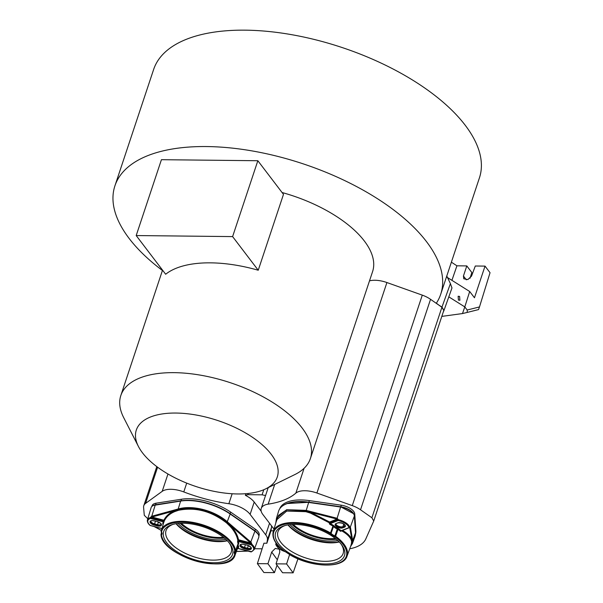 <?xml version="1.0" encoding="UTF-8"?>
<svg xmlns="http://www.w3.org/2000/svg" width="603" height="603" viewBox="0 0 603 603"><rect width="100%" height="100%" fill="white"/><g stroke="black" fill="none" stroke-linecap="round" stroke-linejoin="round"><path stroke-width="0.9" d="M331.439 535.69A36.278 16.967 -161.6 0 0 284.111 525.816A36.278 16.967 -161.6 0 0 282.543 526.374A36.278 16.967 -161.6 0 0 288.626 552.717A36.278 16.967 -161.6 0 0 337.522 562.034A36.278 16.967 -161.6 0 0 341.795 545.006A36.278 16.967 -161.6 0 0 331.439 535.69M335.034 536.889L335.291 536.052L334.575 536.632A1.244 0.58 18.4 0 1 335.034 536.889A38.275 17.902 18.4 0 1 339.029 563.014A38.275 17.902 18.4 0 1 290.043 554.783A1.244 0.58 18.4 0 1 289.674 554.489A7.718 3.61 -161.6 0 0 285.49 551.775A1.244 0.588 18.4 0 1 285.023 551.519A38.275 17.902 18.4 0 1 281.028 525.394A38.275 17.902 18.4 0 1 330.014 533.632A1.244 0.58 18.4 0 1 330.391 533.919A7.718 3.61 -161.6 0 0 334.575 536.632M330.391 533.919A0.626 0.422 -42.5 0 0 331.07 533.384L330.512 532.946L330.014 533.632M285.023 551.519L284.835 551.504C275.624 544.675 271.757 538.057 273.219 531.658A38.894 18.196 18.4 0 1 330.512 532.946L332.939 526.08A39.112 18.294 -161.6 0 0 329.796 524.354L329.08 522.786L329.622 522.017A0.626 0.482 -111.7 0 1 329.849 522.778L329.14 522.635M273.219 531.658L276.807 519.688L286.726 511.05L305.849 511.683L310.485 513.108L329.117 522.68M351.624 541.381L351.345 544.396L347.026 556.207A38.894 18.196 18.4 0 0 335.615 536.263L337.989 529.359A39.112 18.294 -161.6 0 1 340.529 531.318L341.713 530.851C346.446 533.58 349.529 536.421 350.954 539.361L351.624 541.381L352.144 540.974L350.795 545.896M341.66 530.565L340.529 531.318M349.672 527.384A0.626 0.482 -111.7 0 1 349.439 527.64L349.439 527.64A0.626 0.482 -111.7 0 1 349.031 527.587A0.626 0.52 -18.5 0 0 349.793 527.173L349.672 527.384M276.099 522.062L278.616 515.301L285.015 510.899L305.985 511.027L310.688 512.339L329.622 522.017L337.047 519.07L338.291 519.582L338.125 520.51A0.626 0.482 -111.7 0 1 337.823 519.696L338.26 519.688A11.472 5.367 18.4 0 1 345.73 522.748A11.472 5.367 18.4 0 1 349.793 527.173L350.381 526.932A0.626 0.573 170.5 0 1 349.763 527.346M329.08 522.786L330.248 523.645L329.796 524.354M338.291 519.582L337.175 518.294L306.12 510.372L286.666 509.678L276.476 518.263L275.865 522.402A0.626 0.505 179.6 0 0 275.842 522.53L275.842 522.891M276.717 543.906L275.978 544.192L276.347 543.205M285.279 551.768L275.835 544.788A0.626 0.626 0 0 1 275.842 544.381L275.948 544.298A0.626 0.482 68.3 0 0 276.257 545.12A0.626 0.52 161.5 0 1 275.835 544.517L275.978 542.76M349.71 527.429L352.144 540.974A0.626 0.573 -9.5 0 0 352.665 540.559L355.491 532.818A40.25 18.829 -161.6 0 1 354.963 536.632L352.378 543.702L352.665 540.559L350.381 526.932L354.376 515.972A11.849 5.54 -161.6 0 0 349.996 510.5A11.849 5.54 -161.6 0 0 340.597 507.033L308.661 502.442A40.25 18.829 -161.6 0 0 278.586 511.223L276.4 518.512M350.954 539.361L351.632 538.901C350.192 535.909 347.072 533.014 342.255 530.218L341.622 530.746M349.68 527.263L350.366 526.849M310.485 513.108L310.688 512.339L336.873 519.025A10.884 5.826 28.8 0 1 337.047 519.07L337.175 518.294M276.001 542.617L275.865 544.411M355.491 532.818L354.376 515.972M340.763 506.927L308.774 502.457A39.949 18.685 -161.6 0 0 299.781 501.756M282.717 505.827A39.956 18.685 18.4 0 1 286.726 503.626A39.956 18.685 18.4 0 1 308.864 502.178L340.793 506.769A11.547 5.404 18.4 0 1 354.142 514.924M352.461 512.467A11.231 5.254 -161.6 0 0 340.861 506.935L353.426 513.598M308.834 502.337A39.632 18.542 -161.6 0 0 292.146 502.337M355.491 534.107A39.956 18.685 -161.6 0 0 355.868 530.761L354.752 513.914A11.547 5.404 -161.6 0 0 341.321 505.201L309.384 500.611A39.956 18.685 -161.6 0 0 287.247 502.05A39.956 18.685 -161.6 0 0 279.671 508.887M273.988 529.095L262.87 514.502A19.786 9.256 18.4 0 1 261.235 508.442A19.786 9.256 18.4 0 1 268.147 504.153A100.693 47.094 -161.6 0 0 295.839 493.141A19.786 9.256 18.4 0 1 316.899 493.02L352.273 505.615A18.542 8.668 18.4 0 1 360.526 509.791L371.885 517.758L373.732 521.015L365.825 538.894A51.323 24.007 18.4 0 1 349.74 548.783M443.77 310.537L443.197 312.226L443.959 310.507L442.052 307.131L437.914 304.462L441.916 307.266L443.8 310.409L373.732 521.015M147.78 518.761L144.283 515.294L143.597 507.447A18.542 8.668 18.4 0 1 143.793 505.698A18.542 8.668 18.4 0 1 145.579 503.384L162.192 491.355A19.786 9.256 18.4 0 1 183.779 491.927A100.693 47.094 -161.6 0 0 228.846 503.724A19.786 9.256 18.4 0 1 250.117 514.367L265.704 534.831A18.542 8.668 18.4 0 1 267.4 539.858L266.865 543.235L270.981 530.798L273.468 530.821M266.865 543.235L263.918 543.205L257.375 563.632L267.928 563.745L271.682 552.047L275.307 548.428L279.46 549.258L279.792 552.137L276.038 563.835L286.598 563.948L289.598 554.587M297.965 558.83L293.126 572.85L286.598 563.948M437.914 304.462L430.542 299.314A18.542 8.668 -161.6 0 0 422.288 295.138L386.915 282.543A19.786 9.256 -161.6 0 0 369.503 280.87M162.426 270.483A171.682 80.297 18.4 0 1 129.132 238.434A171.682 80.297 18.4 0 1 114.917 185.852A171.682 80.297 18.4 0 1 253.803 151.217A171.682 80.297 18.4 0 1 426.502 241.645A171.682 80.297 18.4 0 1 440.718 294.234A171.682 80.297 18.4 0 1 436.323 303.249L438.019 304.394M138.434 446.476A74.29 34.748 18.4 0 1 175.993 413.047A74.29 34.748 18.4 0 1 260.926 443.657A74.29 34.748 18.4 0 1 265.765 488.837A74.29 34.748 18.4 0 1 237.627 493.955A74.29 34.748 18.4 0 1 138.434 446.476L123.675 417.6A99.887 46.717 18.4 0 1 120.834 395.515A99.887 46.717 18.4 0 1 174.177 372.654A99.887 46.717 18.4 0 1 272.835 402.518A99.887 46.717 18.4 0 1 310.387 458.574L372.594 271.569A99.887 46.717 -161.6 0 0 282.061 192.515M261.182 511.216L254.21 502.065A19.786 9.256 -161.6 0 0 245.376 495.319L247.833 494.671L262.086 494.822L265.576 495.538L268.207 487.639M245.918 493.691L245.376 495.319M440.718 294.234L479.438 177.84A171.682 80.297 -161.6 0 0 465.222 125.251A171.682 80.297 -161.6 0 0 292.523 34.831A171.682 80.297 -161.6 0 0 153.637 69.458L114.917 185.852M262.124 548.805L254.579 548.73M258.845 536.082L259.117 535.268A11.547 5.404 -161.6 0 0 255.401 529.2L230.648 512.098A39.956 18.685 -161.6 0 0 206.203 501.176A39.956 18.685 -161.6 0 0 181.48 499.231L156.071 503.196A11.547 5.404 -161.6 0 0 152.084 505.698L151.813 506.512M257.375 563.632L263.903 572.533L274.455 572.646L277.033 565.184M267.928 563.745L274.455 572.646M276.038 563.835L282.566 572.737L293.126 572.85M265.576 495.538A19.786 9.256 -161.6 0 0 265.328 496.141L261.235 508.442M270.981 530.798L271.493 527.55A18.542 8.668 -161.6 0 0 271.403 525.71M248.232 493.473L247.833 494.671M262.086 494.822L263.782 489.734M467.174 310.017L467.28 312.407L462.486 313.56L464.8 306.904L467.174 310.017L479.483 306.935L490.043 272.699L485.023 266.111L474.471 297.769L469.692 291.498L447.222 277.388M448.813 296.864L464.8 306.904L469.692 291.498M467.28 312.407L478.541 309.588L479.483 306.935M441.811 316.394L462.486 313.56M458.423 300.083L458.129 296.261L459.599 296.435L459.901 300.256L458.423 300.083M470.046 278.254L471.81 272.503L466.79 265.915L456.923 265.81L451.383 262.169M456.923 265.81L451.918 280.335M485.023 266.111L475.292 266.006L471.538 276.114L467.845 279.566L463.752 278.782L463.436 276.023L466.79 265.915M444.027 310.304L452.001 287.88L443.996 310.409M451.964 287.97L450.403 283.621L441.916 307.266L371.885 517.758M446.778 276.008L450.403 283.621M152.476 505.977A11.547 5.404 18.4 0 1 155.544 504.771L180.96 500.799A39.956 18.685 18.4 0 1 205.683 502.751A39.956 18.685 18.4 0 1 230.127 513.673L254.881 530.768A11.547 5.404 18.4 0 1 258.634 535.26M256.953 532.803A11.231 5.254 -161.6 0 0 254.805 530.926M255.333 531.416A11.54 5.397 -161.6 0 0 254.79 531.024L230.052 513.824M257.911 533.934L254.768 530.844L229.931 513.733A39.632 18.542 -161.6 0 0 181.149 500.972L181.013 500.92C194.799 498.545 216.628 504.266 230.022 513.741L230.037 513.922A39.949 18.685 -161.6 0 0 187.865 500.55M180.9 501.01L155.484 504.99M234.688 551.225A7.718 3.61 -161.6 0 0 234.605 553.893A1.244 0.58 18.5 0 1 234.673 554.18A38.275 17.902 18.4 0 1 197.528 561.491A38.275 17.902 18.4 0 1 161.453 535.012A1.244 0.58 18.3 0 1 161.536 534.771A7.718 3.61 -161.6 0 0 161.619 532.102A1.244 0.58 18.3 0 1 161.551 531.808A0.626 0.55 -167.9 0 1 161.122 531.122A38.894 18.196 18.4 0 1 161.295 530.452A38.894 18.196 18.4 0 1 199.578 523.886A38.894 18.196 18.4 0 1 235.539 550.599A0.626 0.535 172.3 0 1 234.771 550.976A1.244 0.58 18.5 0 1 234.688 551.225A0.626 0.535 44.7 0 0 235.411 550.969L238.019 543.838A39.112 18.294 -161.6 0 0 237.59 541.901A0.626 0.52 163 0 1 238.351 541.486L238.321 540.62L251.398 543.929L238.358 540.514L238.532 539.768L250.614 542.926L251.843 544.147L251.361 544.034L251.18 544.848L251.805 544.253A11.472 5.367 18.4 0 1 254.466 548.655A11.472 5.367 18.4 0 1 254.308 549.461L258.717 537.424A11.849 5.54 -161.6 0 0 258.875 536.587A11.849 5.54 -161.6 0 0 254.926 531.13L230.173 514.027A40.25 18.829 -161.6 0 0 180.636 501.055L155.227 505.028A11.849 5.54 -161.6 0 0 151.112 507.666L147.426 519.944A11.472 5.367 18.4 0 1 150.207 517.66L150.66 517.675L150.486 518.49A0.626 0.46 -106.7 0 1 150.207 517.66L151.609 516.289L151.979 517.027L174.388 510.869C169.337 513.025 165.848 516.145 163.91 520.231A0.626 0.49 24.9 0 0 163.654 521.188A0.626 0.49 24.9 0 0 164.325 520.902C166.224 516.869 169.669 513.779 174.659 511.638L178.435 510.311C195.282 506.904 211.314 511.103 226.547 522.907L229.849 526.087C234.137 530.655 236.783 535.336 237.778 540.13L238.532 539.768C237.514 534.906 234.816 530.165 230.459 525.545L226.992 522.386L226.547 522.907M230.173 514.027L226.992 522.386C214.63 511.359 192.5 505.435 178.315 509.648L174.388 510.869L174.659 511.638M229.849 526.087L230.459 525.545L250.479 542.813A10.884 6.671 20.1 0 1 250.614 542.926L251.172 542.353L227.429 521.874C214.54 510.492 192.576 504.779 178.194 508.985L151.76 516.251L155.227 505.028M237.748 540.228L238.358 540.514L237.786 540.13L237.59 541.901M251.843 544.147L251.172 542.353M237.311 548.964L237.801 548.481M163.307 520.984L150.66 517.675L151.828 517.072L151.609 516.289M164.295 521.007L163.73 522.567A39.112 18.294 -161.6 0 0 163.368 523.547L161.257 531.899A0.626 0.482 -31.3 0 0 161.619 532.102M232.946 552.114A36.278 16.967 -161.6 0 0 229.879 543.8A36.278 16.967 -161.6 0 0 198.658 525.469A36.278 16.967 -161.6 0 0 172.194 524.61A36.278 16.967 -161.6 0 0 163.277 533.881A36.278 16.967 -161.6 0 0 197.558 560.526A36.278 16.967 -161.6 0 0 232.946 552.114M235.411 550.969L238.004 544.034A0.626 0.535 45.3 0 1 238.615 543.959L238.788 543.454A39.73 18.587 -161.6 0 0 238.351 541.486L251.18 544.848A10.846 5.073 18.4 0 1 250.961 551.798A0.626 0.46 73.3 0 0 251.406 551.835M237.424 545.617A6.882 3.219 18.4 0 0 237.816 546.62A0.626 0.482 148.3 0 1 238.547 546.152L238.682 546.733A39.73 18.587 -161.6 0 1 238.132 548.444L238.132 548.444A0.626 0.55 23.7 0 0 237.439 548.624M251.119 551.594L238.132 548.444M234.673 554.18A0.626 0.55 12.1 0 0 235.434 553.856A38.894 18.196 18.4 0 1 235.102 555.001L237.582 548.24A39.112 18.294 -161.6 0 0 237.921 547.057L235.336 553.426A0.626 0.482 148.7 0 1 234.605 553.893M161.536 534.771A0.626 0.535 -135.3 0 1 161.144 534.002L161.024 534.379A0.626 0.535 -7.7 0 0 161.009 534.575L161.009 534.575A0.626 0.535 -7.7 0 0 161.453 535.012M235.102 555.001C229.758 575.744 161.936 556.675 161.009 534.575L161.024 534.379M163.699 521.09L163.315 521.844A0.626 0.55 -156.3 0 1 163.73 522.567M147.32 520.608A11.472 5.367 18.4 0 1 147.426 519.944C147.079 521.731 147.946 523.547 150.034 525.394A0.626 0.626 0 0 0 150.298 525.522L161.868 528.552M163.202 520.841L150.245 517.555M150.727 521.098A4.055 1.899 -161.6 0 0 154.556 523.894L157.549 524.678A4.055 1.899 -161.6 0 0 161.227 524.376M240.642 544.63A4.055 1.899 -161.6 0 0 244.464 547.434L247.464 548.217A4.055 1.899 -161.6 0 0 251.142 547.908M173.182 524.324A34.348 16.07 -161.6 0 0 166.127 530.331A34.348 16.07 -161.6 0 0 165.652 532.796A34.348 16.07 -161.6 0 0 198.108 558.024A34.348 16.07 -161.6 0 0 231.303 552.016A34.348 16.07 -161.6 0 0 231.612 550.057A34.348 16.07 -161.6 0 0 229.261 542.979M176.053 523.721A33.678 15.753 -161.6 0 0 227.316 540.77M227.173 540.627A35.185 16.462 18.4 0 1 176.257 523.69M178.119 523.449A32.773 15.331 -161.6 0 0 204.575 537.891A32.773 15.331 -161.6 0 0 225.824 539.323M224.384 538.057A32.773 15.331 18.4 0 1 205.103 536.316A32.773 15.331 18.4 0 1 180.033 523.306M181.337 523.253A31.213 14.6 -161.6 0 0 223.374 537.235M258.235 270.234A99.887 46.717 -161.6 0 0 210.703 262.848A99.887 46.717 -161.6 0 0 165.667 274.244L136.195 235.554L232.607 236.595L258.235 270.234L283.478 194.37L257.843 160.73L161.431 159.689L136.195 235.554M310.387 458.574A99.887 46.717 18.4 0 1 294.875 474.553L265.765 488.837M232.607 236.595L257.843 160.73M335.811 523.849A4.055 1.899 -161.6 0 0 337.303 525.635A4.055 1.899 -161.6 0 0 342.768 526.683L344.607 525.944A4.055 1.899 -161.6 0 0 345.15 525.605M285.098 525.537A34.348 16.07 -161.6 0 0 284.526 525.756A34.348 16.07 -161.6 0 0 278.043 531.545A34.348 16.07 -161.6 0 0 290.284 550.69A34.348 16.07 -161.6 0 0 336.58 559.516A34.348 16.07 -161.6 0 0 343.228 553.222A34.348 16.07 -161.6 0 0 341.177 544.192M287.978 524.927A33.678 15.753 -161.6 0 0 296.706 532.434A33.678 15.753 -161.6 0 0 339.24 541.984M339.097 541.833A35.185 16.462 18.4 0 1 296.239 531.514A35.185 16.462 18.4 0 1 288.174 524.896M290.035 524.663A32.773 15.331 -161.6 0 0 337.748 540.529M336.301 539.263A32.773 15.331 18.4 0 1 291.95 524.512M293.254 524.459A31.213 14.6 -161.6 0 0 299.103 529.012A31.213 14.6 -161.6 0 0 335.291 538.441M285.423 551.745L284.752 551.323M289.674 554.489A0.626 0.422 137.5 0 1 289.387 554.383L285.49 551.775M289.855 554.647L289.387 554.383A0.626 0.422 137.5 0 1 289.304 554.119M347.026 556.207C343.371 568.848 310.892 567.559 289.907 554.798L290.043 554.783M332.713 534.74A7.093 3.317 -161.6 0 0 334.914 535.879L337.281 528.974L337.989 529.359L338.569 528.725L337.627 528.22A6.256 2.925 18.4 0 1 334.183 525.982A0.626 0.422 -42.2 0 0 333.497 526.517L331.07 533.384A7.093 3.317 -161.6 0 0 332.713 534.74M334.183 525.982L333.429 525.401L332.939 526.08L333.497 526.517A6.882 3.219 18.4 0 0 335.117 527.859A6.882 3.219 18.4 0 0 337.281 528.974L337.627 528.22M338.569 528.725A39.73 18.587 -161.6 0 1 341.147 530.723L349.031 527.587A10.846 5.073 18.4 0 0 338.125 520.51L330.248 523.645A39.73 18.587 -161.6 0 1 333.429 525.401M344.509 527.158A4.387 2.05 -161.6 0 0 344.697 527.075A4.387 2.05 -161.6 0 0 343.65 523.894A4.387 2.05 -161.6 0 0 337.861 522.846L336.022 523.577A4.387 2.05 -161.6 0 0 335.833 523.66A4.387 2.05 -161.6 0 0 336.889 526.841A4.387 2.05 -161.6 0 0 342.67 527.889L344.509 527.158L344.358 526.743A4.078 1.907 -161.6 0 0 344.532 526.668A4.078 1.907 -161.6 0 0 345.142 526.012L345.142 526.012A4.078 1.907 -161.6 0 0 344.939 524.987M329.811 522.884L337.861 519.59L329.811 522.884M308.661 502.442L305.849 511.683M336.873 519.025L340.597 507.033M275.895 522.726A0.626 0.505 179.6 0 1 275.842 522.537L276.476 518.263M276.769 543.974L275.978 544.192M277.342 544.682L276.257 545.12A10.846 5.073 18.4 0 0 284.948 551.579M340.71 507.048L308.781 502.435M350.84 511.088A11.54 5.397 -161.6 0 0 349.876 510.409A11.54 5.397 -161.6 0 0 340.71 507.025L308.887 502.299L287.382 503.52M355.438 532.042L355.868 530.761M430.542 299.314L360.526 509.791M352.273 505.615L422.288 295.138M162.192 491.355L167.966 473.996M157.609 467.219L145.579 503.384M186.711 483.124L183.779 491.927M228.846 503.724L232.163 493.759M254.21 502.065L250.117 514.367M277.342 559.772L271.682 552.047M274.704 484.45L268.147 504.153M295.839 493.141L304.116 468.252M386.915 282.543L316.899 493.02M271.493 527.55L267.4 539.858M265.704 534.831L269.549 523.276M463.436 276.023L466.353 279.852M156.071 503.196L155.544 504.771M180.96 500.799L181.48 499.231M230.648 512.098L230.127 513.673M254.881 530.768L255.401 529.2M180.877 501.055L153.848 505.352M254.79 531.032L230.037 513.929M178.435 510.311L178.194 508.985L180.636 501.055M250.479 542.813L254.926 531.13M247.871 551.067L236.406 551.436M161.318 530.376L154.217 526.547M163.488 520.125L151.979 517.027M161.551 531.808A38.275 17.902 18.4 0 1 198.689 524.504A38.275 17.902 18.4 0 1 234.771 550.976M235.208 551.217A7.093 3.317 -161.6 0 0 235.019 551.579L235.517 550.81M238.019 543.838L237.891 544.207L238.019 543.838A0.626 0.535 172.4 0 1 238.788 543.454M238.547 546.152A6.256 2.925 18.4 0 1 238.615 543.959M247.109 549.423A4.387 2.05 -161.6 0 0 247.426 549.499A4.387 2.05 -161.6 0 0 251.391 548.323A4.387 2.05 -161.6 0 0 247.245 545.187L244.245 544.396A4.387 2.05 -161.6 0 0 243.929 544.321A4.387 2.05 -161.6 0 0 239.971 545.496A4.387 2.05 -161.6 0 0 244.117 548.64L247.109 549.423L247.2 549.016A4.078 1.907 -161.6 0 0 247.494 549.084A4.078 1.907 -161.6 0 0 251.134 548.315L251.134 548.315A4.078 1.907 -161.6 0 0 251.172 548.067M238.682 546.733A0.626 0.55 11.9 0 0 237.921 547.057L235.336 553.426A7.093 3.317 -161.6 0 1 234.921 552.077A7.093 3.317 -161.6 0 1 235.019 551.579L235.019 551.579M161.212 531.582A0.626 0.482 -31.3 0 0 161.257 531.899L161.566 533.308A7.093 3.317 -161.6 0 1 161.144 534.002L161.566 532.6M163.164 524.226A0.626 0.482 -31.7 0 0 162.9 524.135L162.765 523.555A39.73 18.587 -161.6 0 1 163.315 521.844L150.486 518.49A10.846 5.073 18.4 0 0 150.268 525.439L161.883 528.484M157.195 525.884L154.202 525.1A4.387 2.05 -161.6 0 1 150.057 521.964A4.387 2.05 -161.6 0 1 154.014 520.788A4.387 2.05 -161.6 0 1 154.338 520.864L157.33 521.648A4.387 2.05 -161.6 0 1 161.476 524.791A4.387 2.05 -161.6 0 1 157.519 525.967A4.387 2.05 -161.6 0 1 157.195 525.884L157.285 525.477A4.078 1.907 -161.6 0 0 157.587 525.552A4.078 1.907 -161.6 0 0 161.22 524.776L161.22 524.776A4.078 1.907 -161.6 0 0 161.265 524.535M162.765 523.555A0.626 0.55 -168.1 0 1 163.209 524.075M163.895 520.344L164.34 520.751L163.895 520.344M161.566 533.308A7.093 3.317 -161.6 0 0 161.634 532.894M151.27 520.721A4.078 1.907 -161.6 0 0 150.494 521.422A4.078 1.907 -161.6 0 0 150.441 521.701A4.078 1.907 -161.6 0 0 154.293 524.693L157.285 525.477L158.431 522.055M155.461 521.196L154.202 525.1M150.494 521.422L150.494 521.422C150.84 520.645 152.122 520.472 154.345 520.902L154.368 520.871M154.338 520.864L157.33 521.648M157.413 521.542L157.338 521.685C160.73 523.336 162.026 524.369 161.22 524.776M241.185 544.26A4.078 1.907 -161.6 0 0 240.409 544.961A4.078 1.907 -161.6 0 0 240.356 545.24A4.078 1.907 -161.6 0 0 244.207 548.233L247.2 549.016L248.346 545.587M245.376 544.735L244.117 548.64M240.409 544.961L240.409 544.961C240.755 544.185 242.037 544.012 244.253 544.441L244.283 544.411M244.245 544.396L247.253 545.225C250.644 546.876 251.941 547.901 251.134 548.315M354.752 513.914L354.278 515.346M340.793 506.769L341.321 505.201M309.384 500.611L308.864 502.178M336.075 523.608A4.078 1.907 -161.6 0 0 335.57 524.173A4.078 1.907 -161.6 0 0 337.024 526.434A4.078 1.907 -161.6 0 0 342.519 527.482L344.358 526.743L344.908 525.092M343.718 523.984L342.67 527.889M335.57 524.173L336.346 523.472M336.022 523.577L338.064 522.876C341.961 522.688 344.321 523.728 345.142 526.012M341.486 530.806L349.439 527.64A0.626 0.626 0 0 0 349.8 527.248M350.584 546.484L352.431 543.559M156.795 466.616L143.793 505.698M236.384 551.504L248.082 551.119M154.044 526.502L161.303 530.421M237.363 548.768L238.042 548.496M238.087 548.504L250.976 551.881A0.626 0.626 0 0 0 251.315 551.873L254.308 549.461M161.039 534.19L161.536 532.502M164.302 520.962A0.626 0.626 0 0 0 163.843 520.08A0.626 0.626 0 0 0 163.172 520.434M162.539 270.136L120.834 395.515"/></g></svg>
